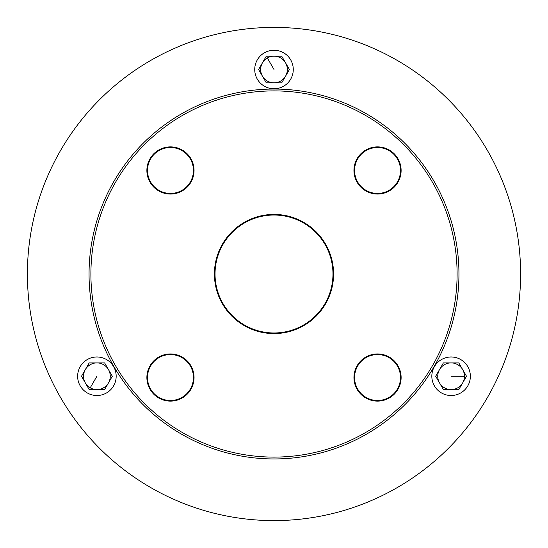 <?xml version="1.0" encoding="UTF-8"?>
<svg xmlns="http://www.w3.org/2000/svg" width="548" height="548" viewBox="0 0 548 548"><rect width="100%" height="100%" fill="white"/><g stroke="black" fill="none" stroke-linecap="round" stroke-linejoin="round"><path stroke-width="0.82" d="M89.201 389.594L81.494 376.25L85.344 369.571L89.201 362.899L104.613 362.899L112.313 376.25L104.613 389.594L89.201 389.594L104.613 389.594L112.313 376.25L104.613 362.899L89.201 362.899L85.344 369.571L81.494 376.25L89.201 389.594M108.463 382.922A13.351 13.351 0 0 0 103.579 364.687A13.351 13.351 0 0 0 85.344 369.571A13.351 13.351 0 0 0 90.228 387.806A13.351 13.351 0 0 0 108.463 382.922M87.269 392.93A19.262 19.262 0 0 1 87.269 359.563A19.262 19.262 0 0 1 116.169 376.243A19.262 19.262 0 0 1 87.269 392.93M27.4 274A246.6 246.6 0 0 0 397.3 487.562A246.6 246.6 0 0 0 397.3 60.438A246.6 246.6 0 0 0 27.4 274M84.008 379.702A13.351 13.351 0 0 1 108.463 369.571M266.294 56.156L281.706 56.156L289.413 69.507L281.706 82.858L266.294 82.858L258.588 69.507L266.294 56.156L258.588 69.507L266.294 82.858L281.706 82.858L289.413 69.507L281.706 56.156L266.294 56.156M274 56.156A13.351 13.351 0 0 0 262.444 76.179A13.351 13.351 0 0 0 280.672 81.063A13.351 13.351 0 0 0 285.556 62.835A13.351 13.351 0 0 0 267.328 57.951L274 69.507M264.369 52.82A19.262 19.262 0 0 1 293.269 69.507A19.262 19.262 0 0 1 264.369 86.194A19.262 19.262 0 0 1 264.369 52.82M274 82.858A13.351 13.351 0 0 1 262.444 62.835M466.506 376.25L458.799 389.594L443.387 389.594L435.687 376.243L443.387 362.899L458.799 362.899L462.656 369.571L466.506 376.25L458.799 362.899L443.387 362.899L435.687 376.25L443.387 389.594L458.799 389.594L466.506 376.25M451.093 362.899A13.351 13.351 0 0 0 437.749 376.243A13.351 13.351 0 0 0 451.093 389.594A13.351 13.351 0 0 0 464.444 376.25A13.351 13.351 0 0 0 451.093 362.899M470.362 376.243A19.262 19.262 0 0 1 441.462 392.93A19.262 19.262 0 0 1 441.462 359.563A19.262 19.262 0 0 1 470.362 376.243M404.78 404.78A184.95 184.95 0 0 0 321.868 95.352A184.95 184.95 0 0 0 95.352 321.868A184.95 184.95 0 0 0 404.78 404.78A184.95 184.95 0 0 0 321.868 95.352A184.95 184.95 0 0 0 95.352 321.868A184.95 184.95 0 0 0 404.78 404.78M186.704 393.772A22.961 22.961 0 0 0 176.408 355.351A22.961 22.961 0 0 0 148.282 383.477A22.961 22.961 0 0 0 186.704 393.772A22.961 22.961 0 0 1 148.282 383.477A22.961 22.961 0 0 1 176.408 355.351A22.961 22.961 0 0 1 186.704 393.772A22.961 22.961 0 0 1 148.282 383.477A22.961 22.961 0 0 1 176.408 355.351A22.961 22.961 0 0 1 186.704 393.772M154.228 186.704A22.961 22.961 0 0 0 192.649 176.408A22.961 22.961 0 0 0 164.523 148.282A22.961 22.961 0 0 0 154.228 186.704A22.961 22.961 0 0 1 164.523 148.282A22.961 22.961 0 0 1 192.649 176.408A22.961 22.961 0 0 1 154.228 186.704A22.961 22.961 0 0 1 164.523 148.282A22.961 22.961 0 0 1 192.649 176.408A22.961 22.961 0 0 1 154.228 186.704M361.296 154.228A22.961 22.961 0 0 1 399.718 164.523A22.961 22.961 0 0 1 371.592 192.649A22.961 22.961 0 0 1 361.296 154.228A22.961 22.961 0 0 1 399.718 164.523A22.961 22.961 0 0 1 371.592 192.649A22.961 22.961 0 0 1 361.296 154.228M315.696 315.696A58.965 58.965 0 0 1 217.042 289.262A58.965 58.965 0 0 1 289.262 217.042A58.965 58.965 0 0 1 315.696 315.696M393.772 361.296A22.961 22.961 0 0 1 383.477 399.718A22.961 22.961 0 0 1 355.351 371.592A22.961 22.961 0 0 1 393.772 361.296A22.961 22.961 0 0 1 383.477 399.718A22.961 22.961 0 0 1 355.351 371.592A22.961 22.961 0 0 1 393.772 361.296M90.228 387.806L96.907 376.25M464.444 376.25L451.093 376.25M403.472 403.472A183.101 183.101 0 0 1 97.14 321.388A183.101 183.101 0 0 1 321.388 97.14A183.101 183.101 0 0 1 403.472 403.472M153.789 187.142A23.578 23.578 0 0 0 193.245 176.572A23.578 23.578 0 0 0 164.366 147.686A23.578 23.578 0 0 0 153.789 187.142M360.858 153.789A23.578 23.578 0 0 0 371.428 193.245A23.578 23.578 0 0 0 400.314 164.366A23.578 23.578 0 0 0 360.858 153.789M394.211 360.858A23.578 23.578 0 0 0 354.755 371.428A23.578 23.578 0 0 0 383.634 400.314A23.578 23.578 0 0 0 394.211 360.858M316.134 316.134A59.581 59.581 0 0 0 289.419 216.446A59.581 59.581 0 0 0 216.446 289.419A59.581 59.581 0 0 0 316.134 316.134M187.142 394.211A23.578 23.578 0 0 0 176.572 354.755A23.578 23.578 0 0 0 147.686 383.634A23.578 23.578 0 0 0 187.142 394.211"/></g></svg>
